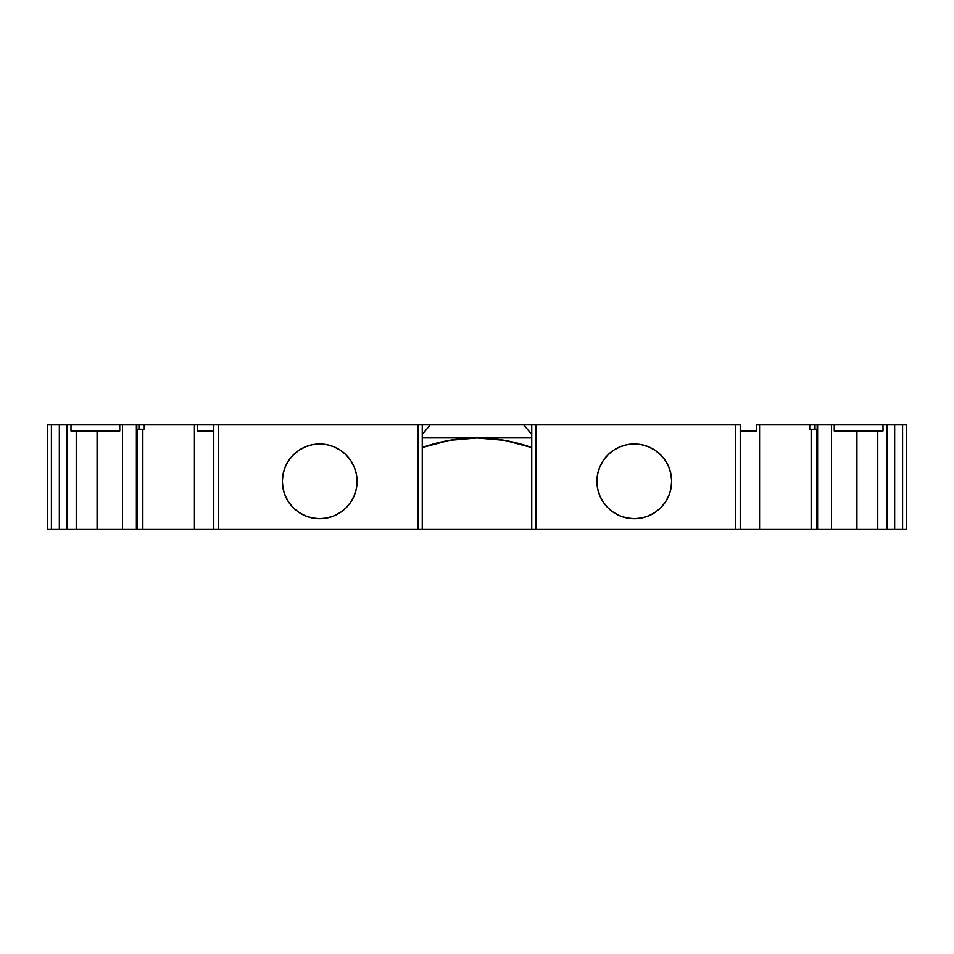 <?xml version="1.0" encoding="UTF-8"?>
<svg xmlns="http://www.w3.org/2000/svg" width="954" height="954" viewBox="0 0 954 954"><rect width="100%" height="100%" fill="white"/><g stroke="black" fill="none" stroke-linecap="round" stroke-linejoin="round"><path stroke-width="1.43" d="M816.851 429.205L816.851 529.136L759.575 529.136L759.575 424.864L809.743 424.864L809.743 429.205L814.382 429.205L814.382 424.864L809.743 424.864L809.743 429.205L816.898 429.205M357.07 481.317A37.373 37.373 0 0 0 293.283 454.915A37.373 37.373 0 0 0 319.709 518.714A37.373 37.373 0 0 1 282.336 481.341A37.373 37.373 0 0 1 319.709 443.98A37.373 37.373 0 0 1 357.07 481.341A37.373 37.373 0 0 1 319.709 518.714A37.373 37.373 0 0 0 357.07 481.365L356.355 474.055L354.232 467.043L350.774 460.579L346.135 454.927L340.471 450.276L334.007 446.818L326.995 444.695L319.709 443.98L312.411 444.695L305.411 446.818L298.948 450.276L293.283 454.927L288.633 460.579L285.186 467.043L283.052 474.055L282.336 481.341L283.052 488.639L285.186 495.651L288.633 502.102L293.283 507.766L298.948 512.417L305.411 515.864L312.411 517.998L319.709 518.714L326.995 517.998L334.007 515.864L340.471 512.417L346.135 507.766L350.774 502.102L354.232 495.651L356.355 488.639L357.07 481.341M811.162 429.205L811.162 529.136L811.162 429.205L811.162 529.136L816.851 529.136L740.232 529.136L740.232 424.864L735.474 424.864L735.474 529.136L531.748 529.136L531.748 424.864L536.088 424.864L536.088 529.136L531.748 529.136L531.748 424.864L422.252 424.864L422.252 529.136L417.912 529.136L417.912 424.864L422.252 424.864L422.252 529.136L531.748 529.136L531.748 424.864L740.232 424.864L740.232 529.136L735.474 529.136L759.575 529.136L759.575 424.864L809.743 424.864L809.743 429.205L817.173 429.205L817.173 424.864L817.506 429.205M641.601 517.998A37.373 37.373 0 0 0 655.04 512.429L660.717 507.766L665.367 502.102L668.814 495.651L670.948 488.639A37.373 37.373 0 0 0 655.064 450.276L648.589 446.818L641.589 444.695L634.291 443.98L627.005 444.695L619.993 446.818L613.529 450.276L607.865 454.927L603.226 460.579L599.768 467.043L597.645 474.055L596.93 481.341A37.373 37.373 0 0 0 634.291 518.714A37.373 37.373 0 0 1 596.93 481.341A37.373 37.373 0 0 1 634.291 443.98A37.373 37.373 0 0 0 596.93 481.317M137.149 429.205L137.149 529.136L136.386 529.136L137.149 529.136L136.827 424.864L136.386 529.136L122.529 529.136L122.529 424.864L136.386 424.864L136.386 529.136L122.529 529.136L122.529 424.864L136.386 424.864L136.386 529.136L142.838 529.136L137.149 529.136L137.149 429.205M76.237 430.946L76.237 529.136L76.237 430.946L76.237 529.136L67.424 529.136L67.424 424.864L66.541 424.864L70.99 424.864L70.99 430.946L119.739 430.946L119.739 424.864L70.99 424.864L70.99 430.946L119.739 430.946L119.739 424.864L67.424 424.864L67.424 529.136L66.541 529.136L67.424 529.136L67.424 424.864L66.541 424.864L66.541 529.136L59.339 529.136L97.081 529.136L97.081 430.946M886.755 529.136L894.661 529.136L886.576 529.136L887.458 529.136L887.458 424.864L834.261 424.864L834.261 430.946L883.01 430.946L883.01 424.864L886.755 424.864M856.919 430.946L856.919 529.136L856.919 430.946L856.919 529.136L886.576 529.136L877.763 529.136L877.763 430.946M817.506 529.136L817.614 424.864L834.261 424.864L834.261 430.946L883.01 430.946L883.01 424.864L886.576 424.864L886.576 529.136L817.614 529.136L817.614 424.864L831.471 424.864L831.471 529.136L817.614 529.136L817.614 424.864L815.014 424.864L815.014 429.205L817.173 429.205L817.173 424.864L809.743 424.864L814.382 424.864L814.382 429.205L814.382 424.864L815.014 424.864L815.014 429.205L814.382 429.205M66.541 424.864L59.339 424.864L59.339 529.136L51.409 529.136L51.409 424.864L59.339 424.864L59.339 529.136L51.409 529.136L51.409 424.864L47.7 424.864L47.7 529.136L51.409 529.136L47.7 529.136L51.409 529.136L51.409 424.864L59.339 424.864L59.339 529.136L66.541 529.136L66.541 424.864L59.339 424.864L66.541 424.864L66.541 529.136M887.458 529.136L887.458 424.864L902.591 424.864L902.591 529.136L894.661 529.136L894.661 424.864L902.591 424.864L902.591 529.136L906.3 529.136L906.3 424.864L902.591 424.864L902.591 529.136L894.661 529.136L894.661 424.864L887.458 424.864L887.458 529.136L894.661 529.136L894.661 424.864L887.458 424.864M422.252 447.533A161.56 161.56 0 0 1 531.748 447.533A161.56 161.56 0 0 0 422.252 447.533A161.56 161.56 0 0 1 531.748 447.533L504.785 440.378L477 437.969L449.215 440.378L422.252 447.533L449.215 440.378M144.257 424.864L194.425 424.864L139.618 424.864L139.618 429.205L144.257 429.205L144.257 424.864L138.986 424.864L138.986 429.205L144.257 429.205L144.257 424.864L138.986 424.864L138.986 429.205L136.827 429.205L144.257 429.205L144.257 424.864L194.425 424.864L194.425 529.136L137.149 529.136M596.93 481.341L597.645 488.639L599.768 495.651L603.226 502.102L607.865 507.766L613.529 512.417L619.993 515.864L627.005 517.998L634.291 518.714A37.373 37.373 0 0 0 641.565 517.998L648.589 515.864L655.052 512.417M811.162 529.136L740.232 529.136L740.232 424.864L735.474 424.864L735.474 529.136L536.088 529.136L536.088 424.864L735.474 424.864L735.474 529.136L536.088 529.136L536.088 424.864L430.278 424.864L422.252 434.416L430.278 424.864L422.252 424.864L422.252 529.136L531.748 529.136L218.526 529.136L218.526 424.864L197.228 424.864L197.228 430.946L213.768 430.946L197.228 430.946L197.228 424.864L197.228 430.946L213.768 430.946M531.748 424.864L523.722 424.864L531.748 434.416L523.722 424.864L422.252 424.864M531.748 437.898L422.252 437.898M817.614 424.864L831.471 424.864L831.471 529.136L817.614 529.136M740.232 430.946L756.772 430.946L756.772 424.864L756.772 430.946L740.232 430.946L756.772 430.946L756.772 424.864L809.743 424.864M422.252 529.136L218.526 529.136L218.526 424.864L194.425 424.864L194.425 529.136L218.526 529.136L142.838 529.136L142.838 429.205M67.424 424.864L70.99 424.864L70.99 430.946L119.739 430.946L119.739 424.864L136.386 424.864M136.386 529.136L97.081 529.136L122.529 529.136L122.529 424.864L119.739 424.864L122.529 424.864M670.948 488.639L671.664 481.341L670.948 474.055L668.814 467.043L665.367 460.579L660.717 454.927L655.052 450.276A37.373 37.373 0 0 0 648.601 446.83L641.589 444.695M634.291 443.98A37.373 37.373 0 0 1 671.664 481.341A37.373 37.373 0 0 1 634.291 518.714A37.373 37.373 0 0 1 596.93 481.341A37.373 37.373 0 0 1 634.291 443.98A37.373 37.373 0 0 1 671.664 481.341A37.373 37.373 0 0 1 634.291 518.714L641.589 517.998M902.591 529.136L894.661 529.136M877.763 529.136L831.471 529.136L831.471 424.864L834.261 424.864L834.261 430.946L883.01 430.946L883.01 424.864L831.471 424.864M214.042 529.136L218.526 529.136L218.526 424.864L417.912 424.864L417.912 529.136L417.912 424.864L214.042 424.864M76.237 529.136L67.424 529.136M603.226 460.579L599.768 467.043M613.529 512.417L619.993 515.864M655.052 450.276L648.589 446.818M312.411 444.695L305.411 446.818L298.948 450.276M138.867 424.864L136.827 424.864L136.827 429.205L136.827 424.864L138.986 424.864L138.986 429.205L136.827 429.205M51.409 424.864L47.7 424.864L47.7 529.136L47.7 424.864L59.339 424.864M902.591 424.864L906.3 424.864L906.3 529.136L906.3 424.864L894.661 424.864M759.575 424.864L756.772 424.864L759.575 424.864L759.575 529.136M194.425 424.864L197.228 424.864L194.425 424.864L194.425 529.136L142.838 529.136M817.173 424.864L815.014 424.864L815.014 429.205M319.709 518.714A37.373 37.373 0 0 1 282.336 481.341A37.373 37.373 0 0 1 319.709 443.98A37.373 37.373 0 0 1 357.07 481.341A37.373 37.373 0 0 1 319.709 518.714M422.252 434.416L430.278 424.864M523.722 424.864L531.748 434.416M59.339 529.136L51.409 529.136M856.919 529.136L831.471 529.136M197.228 424.864L213.768 424.864L213.768 529.136L194.425 529.136M122.529 529.136L97.081 529.136M735.474 529.136L740.232 529.136M536.088 529.136L531.748 529.136M417.912 529.136L218.526 529.136M883.01 424.864L834.261 424.864M815.014 424.864L814.382 424.864M536.088 424.864L735.474 424.864M218.526 424.864L417.912 424.864M138.986 424.864L136.827 424.864M119.739 424.864L70.99 424.864"/></g></svg>

